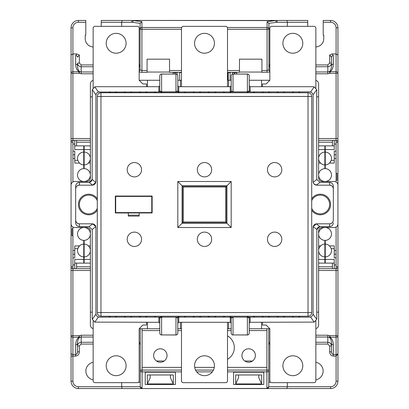 <?xml version="1.0" encoding="UTF-8"?>
<svg xmlns="http://www.w3.org/2000/svg" width="409" height="409" viewBox="0 0 409 409"><rect width="100%" height="100%" fill="white"/><g stroke="black" fill="none" stroke-linecap="round" stroke-linejoin="round"><path stroke-width="0.61" d="M336.096 173.304L337.016 173.304L337.016 180.297L336.096 180.297M72.904 235.696L71.984 235.696L71.984 228.703L72.904 228.703M83.763 168.615A6.442 6.442 0 0 1 90.389 175.052A6.442 6.442 0 0 1 83.763 181.489L83.763 181.494A6.442 6.442 0 0 1 77.505 175.052A6.442 6.442 0 0 1 83.763 168.615L83.763 164.924A6.442 6.442 0 0 1 79.438 163.089L74.745 163.089L74.745 158.487L72.904 158.487L72.904 140.359L74.745 140.359L74.745 144.04L72.904 144.04M74.745 264.96L74.745 268.641L72.904 268.641L72.904 264.96L74.745 264.96L74.745 259.439L83.763 259.439L83.763 256.949A6.442 6.442 0 0 1 77.776 248.672L74.745 248.672M90.389 248.672L88.456 245.911A6.442 6.442 0 0 0 84.131 244.076L84.131 240.385A6.442 6.442 0 0 0 90.389 233.948A6.442 6.442 0 0 0 83.763 227.511L83.763 227.511A6.442 6.442 0 0 0 77.505 233.948A6.442 6.442 0 0 0 83.763 240.385L83.763 244.076A6.442 6.442 0 0 0 79.438 245.911L77.776 248.672M97.291 210.241A10.307 10.307 0 0 1 78.426 204.5A10.307 10.307 0 0 1 97.291 198.759M97.291 200.645A9.387 9.387 0 0 0 79.346 204.5A9.387 9.387 0 0 0 97.291 208.355M311.709 208.355A9.387 9.387 0 0 0 329.654 204.5A9.387 9.387 0 0 0 311.709 200.645M337.936 308.028L337.936 285.022M337.936 126.463L337.936 97.751M227.506 359.281A13.436 13.436 0 0 0 227.506 335.907M167.046 355.508A6.718 6.718 0 0 0 160.328 348.79A6.718 6.718 0 0 0 153.61 355.508A6.718 6.718 0 0 0 160.328 362.226A6.718 6.718 0 0 0 167.046 355.508M255.39 355.508A6.718 6.718 0 0 0 248.672 348.79A6.718 6.718 0 0 0 241.954 355.508A6.718 6.718 0 0 0 248.672 362.226A6.718 6.718 0 0 0 255.39 355.508M282.905 43.272A9.939 9.939 0 0 1 292.844 33.334A9.939 9.939 0 0 1 302.783 43.272A9.939 9.939 0 0 1 292.844 53.211A9.939 9.939 0 0 1 282.905 43.272M106.217 43.272A9.939 9.939 0 0 1 116.156 33.334A9.939 9.939 0 0 1 126.095 43.272A9.939 9.939 0 0 1 116.156 53.211A9.939 9.939 0 0 1 106.217 43.272M194.561 43.272A9.939 9.939 0 0 1 204.5 33.334A9.939 9.939 0 0 1 214.439 43.272A9.939 9.939 0 0 1 204.5 53.211A9.939 9.939 0 0 1 194.561 43.272M302.783 365.728A9.939 9.939 0 0 0 292.844 355.789A9.939 9.939 0 0 0 282.905 365.728A9.939 9.939 0 0 0 292.844 375.666A9.939 9.939 0 0 0 302.783 365.728M126.095 365.728A9.939 9.939 0 0 0 116.156 355.789A9.939 9.939 0 0 0 106.217 365.728A9.939 9.939 0 0 0 116.156 375.666A9.939 9.939 0 0 0 126.095 365.728M214.439 365.728A9.939 9.939 0 0 0 204.5 355.789A9.939 9.939 0 0 0 194.561 365.728A9.939 9.939 0 0 0 204.5 375.666A9.939 9.939 0 0 0 214.439 365.728M211.678 169.715A7.178 7.178 0 0 0 204.5 162.537A7.178 7.178 0 0 0 197.322 169.715A7.178 7.178 0 0 0 204.5 176.892A7.178 7.178 0 0 0 211.678 169.715M141.555 169.715A7.178 7.178 0 0 0 134.377 162.537A7.178 7.178 0 0 0 127.199 169.715A7.178 7.178 0 0 0 134.377 176.892A7.178 7.178 0 0 0 141.555 169.715M281.801 169.715A7.178 7.178 0 0 0 274.623 162.537A7.178 7.178 0 0 0 267.445 169.715A7.178 7.178 0 0 0 274.623 176.892A7.178 7.178 0 0 0 281.801 169.715M281.801 239.285A7.178 7.178 0 0 0 274.623 232.107A7.178 7.178 0 0 0 267.445 239.285A7.178 7.178 0 0 0 274.623 246.463A7.178 7.178 0 0 0 281.801 239.285M141.555 239.285A7.178 7.178 0 0 0 134.377 232.107A7.178 7.178 0 0 0 127.199 239.285A7.178 7.178 0 0 0 134.377 246.463A7.178 7.178 0 0 0 141.555 239.285M211.678 239.285A7.178 7.178 0 0 0 204.5 232.107A7.178 7.178 0 0 0 197.322 239.285A7.178 7.178 0 0 0 204.5 246.463A7.178 7.178 0 0 0 211.678 239.285M93.15 362.292A8.926 8.926 0 0 0 93.15 379.838M315.85 379.838A8.926 8.926 0 0 0 315.85 362.292M324.869 240.385A6.442 6.442 0 0 0 331.494 233.948A6.442 6.442 0 0 0 325.237 227.511L325.237 227.511A6.442 6.442 0 0 0 318.611 233.948A6.442 6.442 0 0 0 324.869 240.385L324.869 256.949A6.442 6.442 0 0 1 318.882 248.672L318.611 248.672M74.745 145.88L83.763 145.88L83.763 152.051A6.442 6.442 0 0 0 77.776 160.328L77.894 160.691M324.869 168.615A6.442 6.442 0 0 1 331.494 175.052A6.442 6.442 0 0 1 325.237 181.489L325.237 181.494A6.442 6.442 0 0 1 324.869 181.489L324.869 181.489A6.442 6.442 0 0 1 318.611 175.052A6.442 6.442 0 0 1 324.869 168.615L324.869 152.051A6.442 6.442 0 0 0 318.882 160.328L319 160.691M121.677 26.34L121.677 22.291L101.248 22.291L101.248 20.45L307.752 20.45L307.752 26.34M139.162 28.916L140.082 28.916L140.082 29.269L140.139 23.349L132.782 22.357A1.841 0.792 97.7 0 1 133.579 20.588L141.923 21.708L140.139 23.349M276.218 22.357L277.251 22.291A1.841 0.798 90 0 0 276.453 20.45L275.421 20.588A1.841 0.792 -97.7 0 1 276.218 22.357L268.861 23.349L268.918 29.269L268.918 23.804M268.918 28.916L269.838 28.916M287.322 26.34L287.322 22.291L286.903 20.45M270.574 382.292L268.733 382.292L268.733 386.709L268.733 370.079L266.893 370.079L266.893 330.574L249.224 330.574M268.733 382.292L268.733 328.734M181.494 371.863L142.107 371.863A1.841 1.789 180 0 1 140.267 370.079L140.267 386.709L140.267 382.292L138.426 382.292M159.776 330.574L142.107 330.574L142.107 370.079L140.267 370.079L140.267 328.734M140.267 370.079L140.267 382.292M249.224 85.788L250.144 86.708L313.089 86.708L314.224 86.887L316.704 89.694L313.023 94.837M333.335 186.095L333.335 188.856C333.1 186.637 331.873 185.41 329.654 185.175L329.654 182.414C331.873 182.649 333.1 183.876 333.335 186.095L333.335 220.144C333.1 222.363 331.873 223.59 329.654 223.825A3.681 3.681 0 0 0 333.335 220.144L333.335 188.856A3.681 3.681 0 0 0 329.654 185.175L316.771 185.175A3.681 3.681 0 0 1 313.089 181.494L313.089 95.542A3.681 3.681 0 0 0 309.409 91.861L310.533 92.035L314.224 86.887M95.977 94.837L92.296 89.694L94.776 86.887L95.91 86.708L158.856 86.708L159.776 85.788M94.776 86.887L98.467 92.035L309.409 91.861M336.096 250.512L336.096 254.193L334.255 254.193L334.255 250.512L336.096 250.512L336.096 227.015M336.096 254.193L336.096 257.874L334.255 257.874L334.255 254.193M336.096 264.96L336.096 268.641L334.255 268.641L334.255 264.96L336.096 264.96L336.096 257.874M318.611 138.518L336.096 138.518L336.096 144.04L334.255 144.04L334.255 140.359L336.096 140.359A1.841 1.841 0 0 1 337.936 142.199L337.936 138.518L336.096 138.518L336.096 73.303L330.037 73.303L329.296 71.647C330.687 70.44 331.423 68.487 331.494 65.788L331.494 57.158L329.654 55L332.077 53.947L336.096 53.947L337.936 55L337.936 138.518M325.237 168.615L325.237 164.924A6.442 6.442 0 0 0 329.562 163.089L334.255 163.089L334.255 151.126L336.096 151.126L336.096 144.04M336.096 151.126L336.096 158.487L334.255 158.487M336.096 181.985L336.096 158.487M72.904 181.985L72.904 158.487M72.904 264.96L72.904 227.015M318.611 160.328L320.544 163.089A6.442 6.442 0 0 0 324.869 164.924M318.611 245.911L320.544 245.911A6.442 6.442 0 0 1 324.869 244.076M325.237 240.385L325.237 244.076A6.442 6.442 0 0 1 329.562 245.911L334.255 245.911L334.255 250.512M325.237 242.414L324.869 242.414M324.869 166.586L325.237 166.586M84.131 168.615L84.131 164.924A6.442 6.442 0 0 0 88.456 163.089L90.118 160.328A6.442 6.442 0 0 0 84.131 152.051L84.131 145.88L90.389 145.88M83.763 242.414L84.131 242.414M84.131 166.586L83.763 166.586M334.255 145.88L325.237 145.88L325.237 164.924M329.562 163.089L331.224 160.328A6.442 6.442 0 0 0 325.237 152.051M325.237 149.561L334.255 149.561L334.255 144.04M324.869 152.051L324.869 145.88L318.611 145.88M329.598 163.053L330.59 161.78M330.871 161.253L331.029 160.895M331.045 160.855L331.224 160.328L334.255 160.328M318.611 140.359L334.255 140.359M332.415 140.359L332.415 145.88M72.904 250.512L74.745 250.512L74.745 245.911L79.438 245.911M83.763 149.561L74.745 149.561L74.745 144.04M88.492 163.053L89.484 161.78M89.765 161.253L89.924 160.895M89.939 160.855L90.389 160.328M83.763 164.924L83.763 152.051M84.131 152.051L84.131 164.924M74.745 160.328L77.776 160.328L79.438 163.089M74.745 140.359L76.585 140.359L76.585 145.88M324.869 256.949L324.869 263.12L318.611 263.12M320.508 245.947L319.516 247.22M319.235 247.747L319.076 248.105M319.061 248.145L320.544 245.911M90 248.309L90.118 248.672A6.442 6.442 0 0 1 84.131 256.949L84.131 259.439L90.389 259.439M90.389 263.12L84.131 263.12L84.131 259.439M84.131 256.949L84.131 244.076M334.255 263.12L325.237 263.12L325.237 244.076M334.255 264.96L334.255 259.439L325.237 259.439M334.255 248.672L331.224 248.672A6.442 6.442 0 0 1 325.237 256.949M74.745 250.512L74.745 254.193L72.904 254.193M299.654 92.782L299.654 91.861M311.709 198.759A10.307 10.307 0 0 1 327.067 196.755A10.307 10.307 0 0 1 327.067 212.245A10.307 10.307 0 0 1 311.709 210.241M299.654 316.218L299.654 317.139L309.409 317.139A3.681 3.681 0 0 0 313.089 313.458L313.089 227.506A3.681 3.681 0 0 1 316.771 223.825L316.28 223.856L313.171 226.729L313.089 227.506M333.335 222.905C333.1 225.124 331.873 226.351 329.654 226.586L329.654 223.825L316.771 223.825M316.28 223.856L319.961 226.617A3.681 3.681 0 0 0 316.852 229.49L316.771 318.611L316.704 319.306L314.224 322.113L310.533 316.965L309.409 317.139M315.85 328.616A3.681 3.681 0 0 0 318.611 325.053L318.611 231.187A3.681 3.681 0 0 1 322.292 227.506L334.255 227.506A3.681 3.681 0 0 0 337.936 223.825L337.936 185.175A3.681 3.681 0 0 0 334.255 181.494L322.292 181.494A3.681 3.681 0 0 1 318.611 177.813L318.611 83.947A3.681 3.681 0 0 0 315.85 80.384M95.91 181.494A3.681 3.681 0 0 1 92.23 185.175L92.72 185.144L89.039 182.383A3.681 3.681 0 0 0 92.148 179.51L95.829 182.271L95.91 181.494L95.91 95.542A3.681 3.681 0 0 1 99.591 91.861M92.23 96.831L90.389 96.831L90.389 83.947A3.681 3.681 0 0 1 93.15 80.384M92.23 312.169L90.389 312.169L90.389 231.187A3.681 3.681 0 0 0 86.708 227.506L74.745 227.506A3.681 3.681 0 0 1 71.064 223.825L71.064 185.175A3.681 3.681 0 0 1 74.745 181.494L86.708 181.494A3.681 3.681 0 0 0 90.389 177.813L90.389 96.831M75.665 186.095L75.665 222.905L75.665 186.095C75.9 183.876 77.127 182.649 79.346 182.414L89.039 182.383L92.148 179.51L92.296 89.694M95.91 227.506L95.91 313.458A3.681 3.681 0 0 0 99.591 317.139L98.467 316.965L94.776 322.113L92.296 319.306L92.23 318.611L92.23 230.267L92.148 229.49L89.039 226.617L92.72 223.856L92.23 223.825A3.681 3.681 0 0 1 95.91 227.506L95.829 226.729L92.72 223.856M90.389 312.169L90.389 325.053A3.681 3.681 0 0 0 93.15 328.616M315.85 46.943A8.282 8.282 0 0 0 323.764 38.671L323.764 35.174L323.212 35.174L323.212 20.45L330.574 20.45A7.362 7.362 0 0 1 337.936 27.812L337.936 55M336.096 140.359A1.841 1.841 0 0 1 337.936 142.199L337.936 191.064M337.936 217.936L337.936 381.188A7.362 7.362 0 0 1 330.574 388.55L78.426 388.55A7.362 7.362 0 0 1 71.064 381.188L71.064 356.106L72.904 356.106L72.904 381.188A5.522 5.522 0 0 0 78.426 386.709L140.267 386.709L142.107 388.55A1.841 1.841 0 0 1 140.267 386.709A1.841 1.841 0 0 0 142.107 388.55L266.893 388.443L266.893 371.863A1.841 1.789 0 0 0 268.733 370.079M337.936 270.758L337.936 322.292M147.076 72.045L169.531 72.045M239.469 72.045L261.924 72.045M230.083 80.266L230.083 72.904A1.841 0.332 0 0 0 228.242 72.572L227.874 72.572A1.841 0.332 0 0 0 227.506 72.577M236.709 74.009L236.709 72.904A1.841 0.332 0 0 0 234.868 72.572L234.5 72.572A1.841 0.332 0 0 0 232.66 72.904L232.66 74.044M181.494 72.572A1.841 0.332 0 0 0 179.653 72.904L179.653 80.266M177.077 74.377L177.077 72.904A1.841 0.332 0 0 0 175.236 72.572L174.868 72.572A1.841 0.332 0 0 0 173.027 72.904L173.027 74.009M287.322 382.66L287.322 386.709L330.574 386.709A5.522 5.522 0 0 0 336.096 381.188L336.096 356.106L333.335 356.106C331.116 355.835 329.889 354.414 329.654 351.842L331.494 351.842L331.494 343.212C331.423 340.513 330.687 338.56 329.296 337.353L327.814 337.031L315.85 337.031M93.15 66.739L81.187 66.739C78.968 66.509 77.741 65.282 77.505 63.058L77.505 65.788C77.577 68.487 78.313 70.44 79.704 71.647L78.963 73.303L72.904 73.303L72.904 138.518L71.064 138.518L71.064 27.812A7.362 7.362 0 0 1 78.426 20.45L85.788 20.45L85.788 35.174L85.236 35.174L85.236 38.671A8.282 8.282 0 0 0 93.15 46.943M101.248 26.34L101.248 22.291M76.923 53.947L79.346 55L77.505 57.158A1.841 1.59 180 0 0 75.665 55.568L76.923 53.947L72.904 53.947L71.064 55M142.107 367.384L181.494 367.384M194.699 367.384L214.301 367.384M227.506 367.384L266.893 367.384M231.187 330.574L227.506 330.574M181.494 330.574L177.813 330.574M175.42 372.2L145.236 372.2L145.236 384.486L175.42 384.486L175.42 372.2M233.58 372.2L263.764 372.2L263.764 384.486L233.58 384.486L233.58 372.2M156.478 361.014L164.178 361.014M150.205 374.976L150.205 377.778L147.337 383.944L147.337 374.976L173.319 374.976L173.319 383.944L147.337 383.944M173.319 383.944L170.451 377.778L170.451 374.976M244.822 361.014L252.522 361.014M238.549 374.976L238.549 377.778L235.681 383.944L261.663 383.944L235.686 383.928M261.658 383.928L258.795 377.778L258.795 374.976M315.85 87.955L315.85 28.18A1.841 1.841 0 0 0 314.01 26.34L271.678 26.34A1.841 1.841 0 0 0 269.838 28.18L269.838 80.266L266.157 83.947L262.476 83.947L262.476 86.708M146.524 86.708L146.524 83.947L142.843 83.947L139.162 80.266L139.162 28.18A1.841 1.841 0 0 0 137.322 26.34L94.99 26.34A1.841 1.841 0 0 0 93.15 28.18L93.15 87.955M227.506 86.708L227.506 28.18A1.841 1.841 0 0 0 225.666 26.34L183.334 26.34A1.841 1.841 0 0 0 181.494 28.18L181.494 86.708M139.162 80.266L159.776 80.266L159.776 75.849L159.776 90.941A0.92 0.92 0 0 1 158.856 91.861L158.856 86.708M261.555 86.708L261.555 80.266L269.838 80.266M180.389 86.708L180.389 80.266L181.494 80.266M228.611 86.708L228.611 80.266L231.187 80.266L231.187 75.849L231.187 90.941A0.92 0.92 0 0 1 230.267 91.861L230.267 86.708L178.733 86.708L177.813 85.788M249.224 80.266L261.555 80.266M147.444 86.708L147.444 80.266M177.813 80.266L180.389 80.266M227.506 80.266L228.611 80.266M318.611 312.169L316.771 312.169M318.611 96.831L316.771 96.831M316.704 89.694L316.771 178.733L316.852 179.51L319.961 182.383L316.28 185.144L316.771 185.175M159.776 90.941L161.616 91.8L161.616 74.009L175.972 74.07L161.616 74.07A1.841 1.779 180 0 0 159.776 75.849A1.841 1.841 0 0 1 161.616 74.009A1.841 1.841 0 0 0 159.776 75.849M177.813 90.941L175.972 91.8L175.972 74.07A1.841 1.779 180 0 1 177.813 75.849A1.841 1.841 0 0 0 175.972 74.009A1.841 1.841 0 0 1 177.813 75.849L177.813 90.941L178.733 91.861L178.355 91.78L178.733 91.861L178.733 86.708M249.224 90.941L247.384 91.8L247.384 74.009A1.841 1.841 0 0 1 249.224 75.849A1.841 1.779 180 0 0 247.384 74.07L233.028 74.07L247.384 74.009A1.841 1.841 0 0 1 249.224 75.849L249.224 90.941L250.144 91.861L249.766 91.78L250.144 91.861L250.144 86.708M314.224 322.113L250.144 322.292L250.144 317.139L249.766 317.22L250.144 317.139A0.92 0.92 0 0 0 249.224 318.059L249.224 333.151L249.224 328.734L269.838 328.734L266.157 325.053L262.476 325.053L262.476 322.292M315.85 321.045L315.85 380.82A1.841 1.841 0 0 1 314.01 382.66L271.678 382.66A1.841 1.841 0 0 1 269.838 380.82L269.838 328.734M93.15 321.045L93.15 380.82A1.841 1.841 0 0 0 94.99 382.66L137.322 382.66A1.841 1.841 0 0 0 139.162 380.82L139.162 328.734L159.776 328.734M227.506 328.734L231.187 328.734M231.187 323.212L230.267 322.292L178.733 322.292L178.733 317.139L178.355 317.22L178.728 317.139A0.92 0.92 0 0 0 177.813 318.059L177.813 333.151L177.813 328.734L181.494 328.734M180.389 322.292L180.389 328.734M147.444 322.292L147.444 328.734M99.591 317.139L299.654 317.139M159.776 323.212L158.856 322.292L94.776 322.113M261.555 322.292L261.555 328.734M228.611 322.292L228.611 328.734M229.899 91.861L229.909 92.782M230.727 92.782L230.727 91.861M248.018 92.782L248.028 91.861M247.2 92.782L247.2 91.861M311.709 96.463L311.709 312.537L308.028 312.537L308.028 96.463L100.972 96.463L100.972 312.537L308.028 312.537L308.028 316.218L100.972 316.218A3.681 3.681 0 0 1 97.291 312.537L97.291 96.463A3.681 3.681 0 0 1 100.972 92.782L308.028 92.782A3.681 3.681 0 0 1 311.709 96.463A3.681 3.681 0 0 0 308.028 92.782L308.028 96.463L311.709 96.463M292.476 92.782L292.476 91.861M284.562 92.782L284.562 91.861M277.384 92.782L277.384 91.861M269.47 92.782L269.47 91.861M262.292 92.782L262.292 91.861M254.378 92.782L254.378 91.861M223.549 92.782L223.549 91.861M215.635 92.782L215.635 91.861M208.457 92.782L208.457 91.861M200.543 92.782L200.543 91.861M193.365 92.782L193.365 91.861M185.451 92.782L185.451 91.861M178.273 92.782L178.273 91.861M161.8 92.782L161.8 91.861M154.622 92.782L154.622 91.861M146.708 92.782L146.708 91.861M139.53 92.782L139.53 91.861M131.616 92.782L131.616 91.861M124.438 92.782L124.438 91.861M116.524 92.782L116.524 91.861M79.346 182.414L79.346 185.175A3.681 3.681 0 0 0 75.665 188.856C75.9 186.637 77.127 185.41 79.346 185.175L92.23 185.175M89.039 226.617L79.346 226.586L79.346 223.825C77.127 223.59 75.9 222.363 75.665 220.144A3.681 3.681 0 0 0 79.346 223.825L92.23 223.825M109.346 316.218L109.346 317.139M109.346 92.782L109.346 91.861M229.909 316.218L229.899 317.139M230.727 316.218L230.727 317.139M248.028 317.139L248.018 316.218M247.2 316.218L247.2 317.139M292.476 316.218L292.476 317.139M284.562 316.218L284.562 317.139M277.384 316.218L277.384 317.139M269.47 316.218L269.47 317.139M262.292 316.218L262.292 317.139M254.378 316.218L254.378 317.139M223.549 316.218L223.549 317.139M215.635 316.218L215.635 317.139M208.457 316.218L208.457 317.139M200.543 316.218L200.543 317.139M193.365 316.218L193.365 317.139M185.451 316.218L185.451 317.139M178.273 316.218L178.273 317.139M161.8 316.218L161.8 317.139M154.622 316.218L154.622 317.139M146.708 316.218L146.708 317.139M139.53 316.218L139.53 317.139M131.616 316.218L131.616 317.139M226.898 223.217L226.898 185.783L182.102 185.783L182.102 223.217L226.898 223.217L231.187 227.506L231.187 181.494L177.813 181.494L177.813 227.506L231.187 227.506M93.15 337.031L81.187 337.031L79.704 337.353A1.841 1.258 -123.2 0 1 78.963 337.287L72.904 337.287L72.904 354.521A1.841 1.59 180 0 1 71.064 352.931L71.064 356.106M71.064 352.931L71.064 217.936M71.064 191.064L71.064 138.518M121.677 382.66L121.677 386.709L122.102 388.55M124.438 316.218L124.438 317.139M116.524 316.218L116.524 317.139M139.162 216.095L139.162 212.966L152.138 212.966L152.138 196.034L115.328 196.034L115.328 212.966L128.303 212.966L128.303 216.095L139.162 216.095M182.414 222.905L182.414 186.095L226.586 186.095L226.586 222.905L182.414 222.905L183.334 221.985L225.666 221.985L225.666 187.015L183.334 187.015L183.334 221.985M177.813 227.506L182.102 223.217M226.898 185.783L231.187 181.494M177.813 181.494L182.102 185.783M139.162 212.966L128.303 212.966M151.77 196.402L115.696 196.402L115.696 212.598L151.77 212.598L151.77 196.402M128.303 215.175L139.162 215.175M115.706 316.218L115.696 317.139M110.174 317.139L110.164 316.218M130.798 316.218L130.788 317.139M125.266 317.139L125.256 316.218M145.89 316.218L145.88 317.139M140.359 317.139L140.348 316.218M160.982 316.218L160.972 317.139M155.451 317.139L155.44 316.218M184.633 316.218L184.623 317.139M179.101 317.139L179.091 316.218M199.725 316.218L199.715 317.139M194.193 317.139L194.183 316.218M214.817 316.218L214.807 317.139M209.285 317.139L209.275 316.218M224.377 317.139L224.367 316.218M253.56 316.218L253.549 317.139M268.652 316.218L268.641 317.139M263.12 317.139L263.11 316.218M283.744 316.218L283.734 317.139M278.212 317.139L278.202 316.218M298.836 316.218L298.826 317.139M293.304 317.139L293.294 316.218M110.164 92.782L110.174 91.861M115.696 91.861L115.706 92.782M125.256 92.782L125.266 91.861M130.788 91.861L130.798 92.782M140.348 92.782L140.359 91.861M145.88 91.861L145.89 92.782M155.44 92.782L155.451 91.861M160.972 91.861L160.982 92.782M179.091 92.782L179.101 91.861M184.623 91.861L184.633 92.782M194.183 92.782L194.193 91.861M199.715 91.861L199.725 92.782M209.275 92.782L209.285 91.861M214.807 91.861L214.817 92.782M224.367 92.782L224.377 91.861M253.549 91.861L253.56 92.782M263.11 92.782L263.12 91.861M268.641 91.861L268.652 92.782M278.202 92.782L278.212 91.861M283.734 91.861L283.744 92.782M293.294 92.782L293.304 91.861M298.826 91.861L298.836 92.782M177.813 318.059L175.972 317.2L175.972 334.991L161.616 334.93L175.972 334.93A1.841 1.779 0 0 0 177.813 333.151A1.841 1.841 0 0 1 175.972 334.991A1.841 1.841 0 0 0 177.813 333.151M159.776 318.059L161.616 317.2L161.616 334.93A1.841 1.779 -0 0 1 159.776 333.151A1.841 1.841 0 0 0 161.616 334.991A1.841 1.841 0 0 1 159.776 333.151L159.776 318.059L158.856 317.139L159.234 317.22L158.856 317.139L158.856 322.292M249.224 318.059L247.384 317.2L247.384 334.991L233.028 334.93L247.384 334.93A1.841 1.779 0 0 0 249.224 333.151A1.841 1.841 0 0 1 247.384 334.991A1.841 1.841 0 0 0 249.224 333.151M231.187 318.059L233.028 317.2L233.028 334.93A1.841 1.779 -0 0 1 231.187 333.151A1.841 1.841 0 0 0 233.028 334.991A1.841 1.841 0 0 1 231.187 333.151L231.187 318.059L230.344 317.144M227.506 322.292L227.506 380.82A1.841 1.841 0 0 1 225.666 382.66L183.334 382.66A1.841 1.841 0 0 1 181.494 380.82L181.494 322.292M139.162 328.734L142.843 325.053L146.524 325.053L146.524 322.292M313.089 181.494L313.57 183.314M235.681 383.944L235.681 374.976L261.663 374.976L261.663 383.944M173.314 383.928L147.342 383.928M181.494 72.321L169.531 72.321L169.531 59.162L147.076 59.162L147.076 72.321L141.923 72.321L141.923 70.512L147.076 70.512M269.838 72.091L261.924 72.321L261.924 59.162L239.469 59.162L239.469 72.321L227.506 72.321M227.373 27.495L267.077 27.495A1.841 1.774 180 0 1 268.918 29.269L268.918 69.832L267.077 70.512L267.077 29.269L227.506 29.269M140.082 69.832L140.082 29.269L141.923 29.269L141.923 70.512L140.082 69.832A1.841 1.81 0 0 1 139.162 71.396M90.389 268.641L74.745 268.641M76.585 140.359L90.389 140.359M77.505 343.212L77.505 351.842C77.388 353.458 76.774 354.347 75.665 354.521L75.665 344.802C75.772 341.336 76.872 338.831 78.963 337.287L78.963 335.697L79.704 337.353C78.313 338.56 77.577 340.513 77.505 343.212A1.841 1.59 180 0 1 75.665 344.802M332.415 263.12L332.415 268.641L318.611 268.641M329.654 226.586L319.961 226.617L316.852 229.49L313.171 226.729M329.654 182.414L319.961 182.383M72.904 154.806L74.745 154.806L74.745 158.487M74.745 254.193L74.745 257.874L72.904 257.874M72.904 151.126L74.745 151.126L74.745 154.806M83.763 259.439L83.763 263.12L74.745 263.12M84.131 240.385A6.442 6.442 0 0 1 83.763 240.385M79.402 245.947L78.41 247.22M78.129 247.747L77.971 248.105M77.955 248.145L77.858 248.406M83.763 244.076L83.763 256.949M332.415 268.641L334.255 268.641M334.255 154.806L336.096 154.806M329.562 245.911L331.106 248.309M76.585 263.12L76.585 268.641M313.887 183.784L316.28 185.144M92.72 185.144L95.829 182.271M79.346 226.586C77.127 226.351 75.9 225.124 75.665 222.905M308.028 316.218A3.681 3.681 0 0 0 311.709 312.537A3.681 3.681 0 0 1 308.028 316.218M85.788 22.291L78.426 22.291A5.522 5.522 0 0 0 72.904 27.812L72.904 71.713L78.963 71.713A1.841 1.258 123.2 0 1 79.704 71.647L81.187 71.969L93.15 71.969M315.85 64.929L327.814 64.929L329.654 63.058L331.494 63.058C331.259 65.282 330.032 66.509 327.814 66.739L315.85 66.739M315.85 71.969L327.814 71.969L329.296 71.647A1.841 1.258 -123.2 0 1 330.037 71.713L336.096 71.713A1.841 1.59 0 0 1 337.936 73.303L336.096 73.303L336.096 27.812A5.522 5.522 0 0 0 330.574 22.291L323.212 22.291M93.15 344.071L81.187 344.071L79.346 345.942L77.505 345.942C77.741 343.718 78.968 342.491 81.187 342.261L93.15 342.261M315.85 342.261L327.814 342.261C330.032 342.491 331.259 343.718 331.494 345.942L329.654 345.942L327.814 344.071L315.85 344.071M226.586 222.905L225.666 221.985M225.666 187.015L226.586 186.095M183.334 187.015L182.414 186.095M231.187 85.788L230.267 86.708M177.813 323.212L178.733 322.292M250.144 322.292L249.224 323.212M331.494 351.842C331.612 353.458 332.226 354.347 333.335 354.521L336.096 354.521L337.936 354L336.096 356.106L336.096 337.287L330.037 337.287A1.841 1.258 123.2 0 1 329.296 337.353L330.037 335.697L336.096 335.697L336.096 270.482L318.611 270.482M337.936 335.697A1.841 1.59 180 0 1 336.096 337.287L336.096 335.697L337.936 335.697M286.898 388.55L287.322 386.709L268.733 386.709A1.841 1.841 0 0 1 266.893 388.55L268.733 386.709A1.841 1.841 0 0 1 266.893 388.55L266.893 388.443A1.841 1.789 0 0 0 268.733 386.658M90.389 270.482L72.904 270.482L72.904 337.287A1.841 1.59 180 0 1 71.064 335.697L78.963 335.697L81.187 335.222L93.15 335.222M77.505 351.842L79.346 351.842L79.346 345.942M331.494 343.212A1.841 1.59 0 0 0 333.335 344.802L333.335 356.106M336.096 266.801L337.936 266.801A1.841 1.841 0 0 1 336.096 268.641L336.096 270.482L337.936 270.482M72.904 140.359A1.841 1.841 0 0 0 71.064 142.199A1.841 1.841 0 0 1 72.904 140.359L72.904 138.518L90.389 138.518M71.064 270.482L72.904 270.482L72.904 268.641A1.841 1.841 0 0 1 71.064 266.801L72.904 266.801M79.346 55L79.346 63.058L77.505 63.058M122.097 20.45L121.677 22.291L131.749 22.291A1.841 0.798 -90 0 1 132.547 20.45L275.421 20.588L267.077 21.708L268.861 23.349M139.162 64.929L140.082 64.929A1.841 1.81 0 0 1 139.162 66.498M141.923 21.708L141.923 27.495A1.841 1.774 180 0 0 140.082 29.269M269.838 71.396A1.841 1.81 0 0 1 268.918 69.832M269.838 66.498A1.841 1.81 0 0 1 268.918 64.929L269.838 64.929M72.904 71.713A1.841 1.59 180 0 0 71.064 73.303L72.904 73.303L72.904 71.713M332.077 53.947L333.335 55.568A1.841 1.59 180 0 0 331.494 57.158M333.335 55.568L333.335 64.198A1.841 1.59 180 0 0 331.494 65.788M77.505 65.788A1.841 1.59 180 0 0 75.665 64.198L75.665 55.568M269.838 344.071L268.733 344.071A1.841 1.81 180 0 1 269.838 342.41M139.162 344.071L140.267 344.071A1.841 1.81 0 0 0 139.162 342.41M231.187 75.849A1.841 1.841 0 0 1 233.028 74.009A1.841 1.841 0 0 0 231.187 75.849A1.841 1.779 180 0 1 233.028 74.07L233.028 91.8L231.187 90.941M131.749 22.291L132.782 22.357M307.752 22.291L277.251 22.291M266.893 330.574L266.893 328.734M142.107 328.734L142.107 330.574M320.544 163.089L318.611 163.089M88.456 245.911L90.389 245.911M90.389 163.089L88.456 163.089M324.869 149.561L318.611 149.561M90.389 149.561L84.131 149.561M318.611 259.439L324.869 259.439M313.023 314.163L316.704 319.306M92.296 319.306L95.977 314.163M95.829 226.729L92.148 229.49M139.162 72.091L141.923 72.321M79.346 63.058L81.187 64.929L81.187 73.778L78.963 73.303L78.963 71.713C76.872 70.169 75.772 67.664 75.665 64.198M333.335 64.198C333.228 67.664 332.128 70.169 330.037 71.713L330.037 73.303L327.814 73.778L327.814 64.929M329.654 63.058L329.654 55M327.814 344.071L327.814 335.222L330.037 335.697L330.037 337.287C332.128 338.831 333.228 341.336 333.335 344.802M329.654 351.842L329.654 345.942M327.814 73.778L315.85 73.778M81.187 335.222L81.187 344.071M93.15 73.778L81.187 73.778M81.187 64.929L93.15 64.929M181.494 370.079L142.107 370.079L142.107 388.443A1.841 1.789 0 0 1 140.267 386.658M227.506 370.079L266.893 370.079L266.893 371.863L227.506 371.863M212.317 371.863L196.683 371.863M75.665 356.106L72.904 356.106L72.904 354.521L75.665 354.521L75.665 356.106C77.884 355.835 79.111 354.414 79.346 351.842M315.85 335.222L327.814 335.222M175.972 317.139L161.616 317.139M247.384 317.139L233.028 317.139M230.267 322.292L230.267 317.139L230.645 317.22L230.267 317.139M313.171 182.271L316.852 179.51M161.616 91.861L175.972 91.861M233.028 91.861L247.384 91.861M195.563 370.079L213.437 370.079M181.494 29.269L141.923 29.269L141.923 27.495L181.627 27.495M268.918 29.269L267.077 29.269L267.077 21.708M169.531 70.512L181.494 70.512M227.506 70.512L239.469 70.512M261.924 70.512L267.077 70.512L267.077 72.321M234.5 74.009L234.5 72.572M234.868 74.009L234.868 72.572M227.874 80.266L227.874 72.572M228.242 80.266L228.242 72.572M175.236 74.009L175.236 72.572M174.868 74.009L174.868 72.572M76.585 266.801L90.389 266.801M90.389 142.199L76.585 142.199M332.415 142.199L318.611 142.199M318.611 266.801L332.415 266.801M72.904 27.812L71.064 27.812A7.362 7.362 0 0 1 78.426 20.45L78.426 22.291M330.574 22.291L330.574 20.45A7.362 7.362 0 0 1 337.936 27.812L336.096 27.812M78.426 386.709L78.426 388.55A7.362 7.362 0 0 1 71.064 381.188L72.904 381.188M336.096 381.188L337.936 381.188A7.362 7.362 0 0 1 330.574 388.55L330.574 386.709M100.972 92.782A3.681 3.681 0 0 0 97.291 96.463L100.972 96.463L100.972 92.782M100.972 316.218L100.972 312.537L97.291 312.537M337.936 142.199L336.096 142.199M72.904 142.199L71.064 142.199"/></g></svg>
